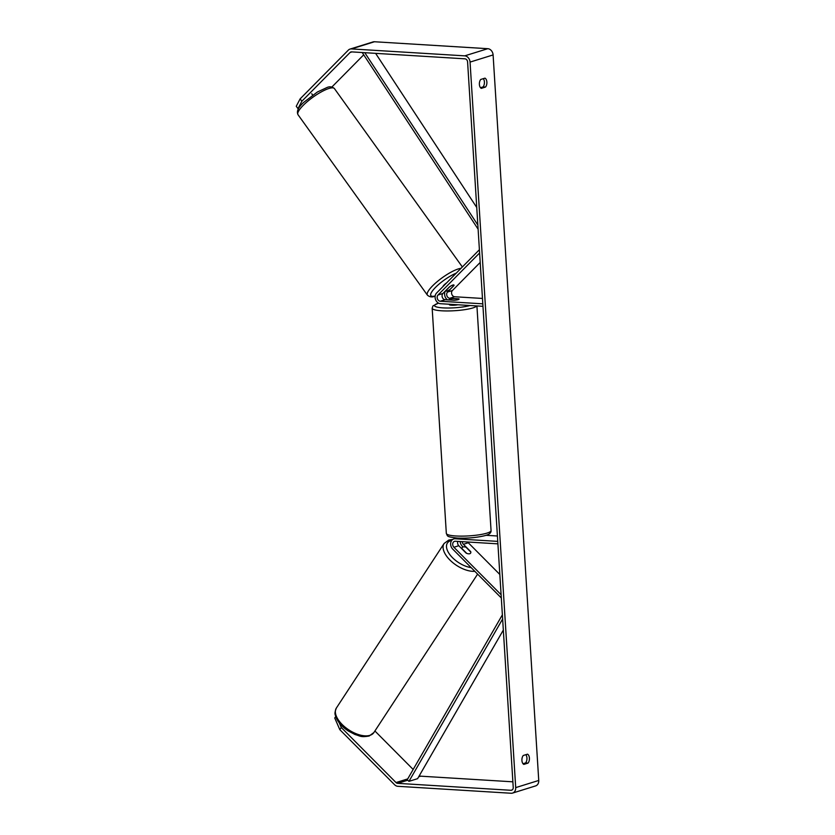 <?xml version="1.0" encoding="UTF-8"?>
<svg xmlns="http://www.w3.org/2000/svg" width="835" height="835" viewBox="0 0 835 835"><rect width="100%" height="100%" fill="white"/><g stroke="black" fill="none" stroke-linecap="round" stroke-linejoin="round"><path stroke-width="1.25" d="M457.841 541.404A3.528 2.818 -107.3 0 0 458.801 545.735L466.107 553.083A5.031 2.526 33.6 0 0 469.75 553.72A5.031 2.526 33.6 0 0 470.596 553.125M501.313 597.954L452.695 549.065A6.043 4.843 72.7 0 1 450.67 543.23A6.043 4.843 72.7 0 1 453.791 538.94A6.043 4.843 72.7 0 1 455.211 538.773L497.754 541.383M501.104 594.729L453.896 547.259A3.528 2.818 72.7 0 1 452.716 543.846A3.528 2.818 72.7 0 1 454.543 541.351A3.528 2.818 72.7 0 1 455.367 541.247L497.9 543.856M499.831 574.48L468.299 542.771A3.528 2.818 72.7 0 1 467.704 542.009M486.001 535.298L497.409 535.997M469.75 553.72A5.031 2.588 33.2 0 0 470.616 553.104A5.031 2.588 33.2 0 0 470.836 552.092L466.045 547.269A5.031 2.588 33.2 0 0 463.039 546.967L462.204 546.111A6.043 4.843 72.7 0 1 460.158 541.539M470.804 552.06A5.031 2.526 33.6 0 0 470.721 551.653L463.404 544.295A3.528 2.818 72.7 0 1 462.214 541.664M463.039 546.967A5.031 2.588 33.2 0 0 462.183 547.583A5.031 2.588 33.2 0 0 461.964 548.595L461.839 548.793M466.681 553.344L461.964 548.595M523.827 764.401A5.031 2.891 -86.5 0 1 521.927 760.455A5.031 2.891 -86.5 0 1 523.263 755.487L527.511 754.172A5.031 2.891 -86.5 0 1 529.411 758.117A5.031 2.891 -86.5 0 1 528.064 763.086L523.827 764.401M479.394 84.418A5.031 2.891 93.5 0 0 481.294 88.374L485.532 87.049A5.031 2.891 93.5 0 0 486.878 82.091A5.031 2.891 93.5 0 0 484.978 78.146L480.73 79.461A5.031 2.891 93.5 0 0 479.394 84.418M480.49 87.706L483.068 86.903A5.031 2.891 93.5 0 0 483.308 78.667M298.596 108.456L297.991 108.644L296.258 106.275L300.13 98.864L301.863 101.233L350.084 52.48A3.016 2.421 72.7 0 1 350.909 51.968A3.016 2.421 72.7 0 1 351.629 51.885L464.928 58.826A3.016 2.421 72.7 0 1 467.59 61.947L513.233 787.468A3.016 2.421 72.7 0 1 511.657 790.192A3.016 2.421 72.7 0 1 510.947 790.286L397.648 783.345A3.016 2.421 72.7 0 1 396.009 782.552L341.264 727.483L339.814 729.665L334.741 717.996L335.722 716.514M525.841 754.694A5.031 2.891 -86.5 0 1 525.591 762.929L523.023 763.733M300.13 98.864L348.352 50.11A6.043 4.843 72.7 0 1 350.022 49.088A6.043 4.843 72.7 0 1 351.441 48.921L464.74 55.851A6.043 4.843 72.7 0 1 470.053 62.093L515.706 787.614A6.043 4.843 72.7 0 1 512.554 793.083A6.043 4.843 72.7 0 1 511.135 793.25L397.825 786.309A6.043 4.843 72.7 0 1 394.569 784.723L339.814 729.665M350.022 49.088L373.057 41.917A6.043 4.843 72.7 0 1 374.477 41.75L487.786 48.691A6.043 4.843 72.7 0 1 493.099 54.933L538.742 780.454A6.043 4.843 72.7 0 1 535.6 785.912L512.554 793.083M339.26 722.88L341.264 727.483M413.168 769.463L374.915 730.99M331.892 87.007L363.716 54.828M512.878 781.821L420.683 776.174A3.016 2.421 72.7 0 1 419.347 775.642M301.863 101.233L297.991 108.644M483.068 86.903L485.532 87.049M525.591 762.929L528.064 763.086M453.969 285.528L447.539 292.041A3.528 2.818 -107.3 0 0 446.923 295.82A3.528 2.818 -107.3 0 0 449.773 298.272L458.832 298.826A5.031 0.877 176.4 0 1 459.083 299.076A5.031 0.877 176.4 0 1 454.23 300.256L445.159 299.702A3.528 2.818 72.7 0 1 442.31 297.26A3.528 2.818 72.7 0 1 442.926 293.471L449.366 286.958A5.031 1.179 -36.1 0 1 452.852 285.048A5.031 1.179 -36.1 0 1 453.958 285.069M479.394 249.728L436.59 293.022A6.043 4.843 -107.3 0 0 435.536 299.504A6.043 4.843 -107.3 0 0 440.421 303.7L482.964 306.309M479.603 252.963L438.031 294.995A3.528 2.818 -107.3 0 0 437.415 298.784A3.528 2.818 -107.3 0 0 440.264 301.226L482.807 303.836M480.198 262.44L452.434 290.517A3.528 2.818 -107.3 0 0 451.818 294.306A3.528 2.818 -107.3 0 0 454.668 296.749L482.463 298.45M445.389 290.987A6.043 4.843 -107.3 0 0 447.476 299.848M449.313 304.243L449.345 304.66A5.031 0.877 -3.6 0 0 451.484 305.234A5.031 0.877 -3.6 0 0 457.83 304.765M449.105 299.942L454.981 300.193A5.031 0.877 -3.6 0 0 459.083 299.076A5.031 0.877 -3.6 0 0 459.02 298.94L453.134 298.586A5.031 0.877 -3.6 0 0 449.032 299.702A5.031 0.877 -3.6 0 0 449.105 299.838M452.852 285.048A5.031 1.242 -35.6 0 1 453.989 285.1A5.031 1.242 -35.6 0 1 454.052 285.32L449.835 289.588A5.031 1.242 -35.6 0 1 446.944 291.029A5.031 1.242 -35.6 0 1 445.806 290.977A5.031 1.242 -35.6 0 1 445.744 290.757L445.681 290.684M442.915 286.614A5.031 1.242 -35.6 0 1 446.662 282.825M449.783 286.666L445.744 290.757M311.726 93.75L312.666 95.065M364.78 52.688L477.85 225.032M375.614 53.356L476.743 207.487M362.213 52.532L478.111 229.187M503.328 630.081L417.604 778.669L408.962 781.351L502.628 618.996M408.962 781.351L407.219 779.775L502.367 614.842M457.507 538.064L455.211 538.773M458.801 545.735L453.896 547.259M468.299 542.771L463.404 544.295M370.072 735.291A22.409 11.502 -146.8 0 1 345.314 727.337A22.409 11.502 -146.8 0 1 336.39 708.007C333.614 714.843 335.67 714.812 336.442 718.33C338.749 723.079 342.674 727.285 348.195 730.949L355.105 734.56C360.24 735.823 360.188 737.555 369.174 736L373.882 732.556A22.409 11.502 -146.8 0 1 370.072 735.291M452.81 539.41L448.812 540.047L444.095 543.491A22.409 11.502 33.2 0 0 451.317 561.36A22.409 11.502 33.2 0 0 474.823 571.328M471.138 567.612A19.894 10.208 -146.8 0 1 449.908 554.711A19.894 10.208 -146.8 0 1 450.775 540.631A19.894 10.208 -146.8 0 1 451.777 540.37M538.742 780.454L515.706 787.614M493.099 54.933L470.053 62.093M407.72 778.909L396.009 782.552M420.683 776.174L418.679 776.8M407.699 780.214L397.648 783.345M512.293 789.858L510.947 790.286M351.942 51.906L350.084 52.48M374.477 41.75L351.441 48.921M487.786 48.691L464.74 55.851M445.159 299.702L440.264 301.226M442.926 293.471L438.031 294.995M454.668 296.749L449.773 298.272M452.434 290.517L447.539 292.041M476.733 305.923A22.409 3.904 176.4 0 1 441.705 310.797A22.409 3.904 176.4 0 1 432.165 308.219L432.958 305.892L438.49 303.126M438.615 303.189A19.894 3.465 -3.6 0 0 442.988 307.875A19.894 3.465 -3.6 0 0 470.042 305.516M491.053 530.58C491.283 532.97 489.039 534.713 484.331 535.788C476.075 537.709 467.015 538.46 457.162 538.043C445.953 536.728 447.831 536.258 446.328 533.398A22.409 3.904 -3.6 0 0 455.879 535.976A22.409 3.904 -3.6 0 0 479.133 534.807A22.409 3.904 -3.6 0 0 491.053 530.58L476.921 305.934M334.428 88.583A22.409 5.521 144.4 0 0 329.366 88.353A22.409 5.521 144.4 0 0 307.718 101.254A22.409 5.521 144.4 0 0 298.011 114.708C296.362 111.399 298.262 107.287 303.71 102.371L317.415 91.986L327.195 87.424C329.846 86.339 332.257 86.725 334.428 88.583L462.36 266.96M298.011 114.708L427.416 295.152A22.409 5.521 -35.6 0 1 437.133 281.698A22.409 5.521 -35.6 0 1 458.78 268.797A22.409 5.521 -35.6 0 1 461.003 268.327M456.234 273.149A19.894 4.906 144.4 0 0 434.513 288.43A19.894 4.906 144.4 0 0 435.181 295.934M456.776 538.022L453.791 538.94M444.095 543.491L336.39 708.007M462.183 547.583L461.567 548.522M477.61 574.125L373.882 732.556M479.039 553.574L472.641 547.144M446.328 533.398L432.165 308.219M435.15 296.164L434.649 296.31C431.998 297.396 429.587 297.01 427.416 295.152"/></g></svg>
